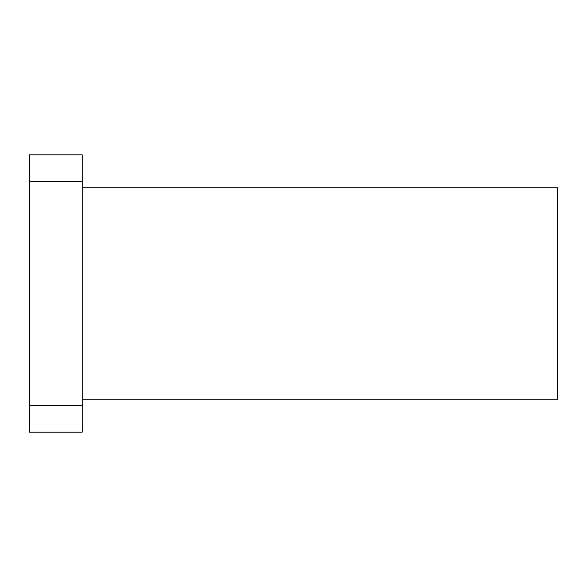 <?xml version="1.0" encoding="UTF-8"?>
<svg xmlns="http://www.w3.org/2000/svg" width="587" height="587" viewBox="0 0 587 587"><rect width="100%" height="100%" fill="white"/><g stroke="black" fill="none" stroke-linecap="round" stroke-linejoin="round"><path stroke-width="0.88" d="M82.18 187.84L557.65 187.84L557.65 399.16L82.18 399.16M29.35 181.427L82.18 181.427L82.18 154.821L29.35 154.821L29.35 432.179L82.18 432.179L82.18 405.573L29.35 405.573M82.18 181.427L82.18 405.573"/></g></svg>
